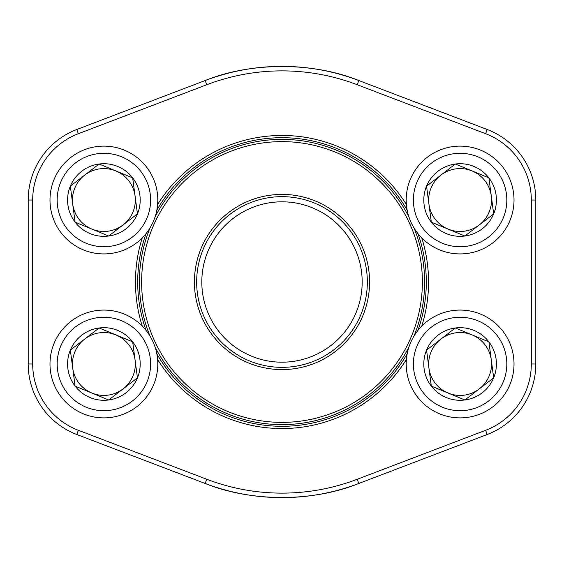 <?xml version="1.0" encoding="UTF-8"?>
<svg xmlns="http://www.w3.org/2000/svg" width="564" height="564" viewBox="0 0 564 564"><rect width="100%" height="100%" fill="white"/><g stroke="black" fill="none" stroke-linecap="round" stroke-linejoin="round"><path stroke-width="0.85" d="M431.326 386.107A36.307 36.307 0 0 1 455.338 327.987A36.307 36.307 0 0 1 493.669 377.845A36.307 36.307 0 0 1 431.326 386.107L426.553 350.117L455.338 327.987L488.896 341.847L493.669 377.845L464.884 399.975L431.326 386.107L426.553 350.117L455.338 327.987L488.896 341.847L493.669 377.845L464.884 399.975L431.326 386.107M440.942 339.049A31.443 31.443 0 0 1 489.171 375.984A31.443 31.443 0 0 1 428.936 368.109A31.443 31.443 0 0 1 440.942 339.049M410.289 343.398A53.904 53.904 0 0 1 502.848 331.124A53.904 53.904 0 0 1 467.196 417.416A53.904 53.904 0 0 1 410.289 343.398A53.904 53.904 0 0 1 502.848 331.124A53.904 53.904 0 0 1 467.196 417.416A53.904 53.904 0 0 1 410.289 343.398M75.104 222.153A36.307 36.307 0 0 1 99.116 164.025A36.307 36.307 0 0 1 137.447 213.883A36.307 36.307 0 0 1 75.104 222.153L70.331 186.155L99.116 164.025L132.674 177.893L137.447 213.883L108.662 236.013L75.104 222.153L70.331 186.155L99.116 164.025L132.674 177.893L137.447 213.883L108.662 236.013L75.104 222.153M84.727 175.094A31.443 31.443 0 0 1 132.949 212.029A31.443 31.443 0 0 1 72.721 204.154A31.443 31.443 0 0 1 84.727 175.094M54.073 179.437A53.904 53.904 0 0 1 146.626 167.17A53.904 53.904 0 0 1 110.974 253.455A53.904 53.904 0 0 1 54.073 179.437A53.904 53.904 0 0 1 146.626 167.17A53.904 53.904 0 0 1 110.974 253.455A53.904 53.904 0 0 1 54.073 179.437M75.104 386.107A36.307 36.307 0 0 1 99.116 327.987A36.307 36.307 0 0 1 137.447 377.845A36.307 36.307 0 0 1 75.104 386.107L70.331 350.117L99.116 327.987L132.674 341.847L137.447 377.845L108.662 399.975L75.104 386.107L70.331 350.117L99.116 327.987L132.674 341.847L137.447 377.845L108.662 399.975L75.104 386.107M84.727 339.049A31.443 31.443 0 0 1 132.949 375.984A31.443 31.443 0 0 1 72.721 368.109A31.443 31.443 0 0 1 84.727 339.049M54.073 343.398A53.904 53.904 0 0 1 146.626 331.124A53.904 53.904 0 0 1 110.974 417.416A53.904 53.904 0 0 1 54.073 343.398A53.904 53.904 0 0 1 146.626 331.124A53.904 53.904 0 0 1 110.974 417.416A53.904 53.904 0 0 1 54.073 343.398M431.326 222.153A36.307 36.307 0 0 1 455.338 164.025A36.307 36.307 0 0 1 493.669 213.883A36.307 36.307 0 0 1 431.326 222.153L426.553 186.155L455.338 164.025L488.896 177.893L493.669 213.883L464.884 236.013L431.326 222.153L426.553 186.155L455.338 164.025L488.896 177.893L493.669 213.883L464.884 236.013L431.326 222.153M440.942 175.094A31.443 31.443 0 0 1 489.171 212.029A31.443 31.443 0 0 1 428.936 204.154A31.443 31.443 0 0 1 440.942 175.094M410.289 179.437A53.904 53.904 0 0 1 502.848 167.17A53.904 53.904 0 0 1 467.196 253.455A53.904 53.904 0 0 1 410.289 179.437A53.904 53.904 0 0 1 502.848 167.17A53.904 53.904 0 0 1 467.196 253.455A53.904 53.904 0 0 1 410.289 179.437M369.596 282A87.596 87.596 0 0 1 238.205 357.858A87.596 87.596 0 0 1 238.205 206.142A87.596 87.596 0 0 1 369.596 282M422.38 282A140.38 140.38 0 0 0 211.81 160.43A140.38 140.38 0 0 0 211.81 403.57A140.38 140.38 0 0 0 422.38 282M413.941 227.842A142.621 142.621 0 0 1 413.941 336.158M408.949 347.001A142.621 142.621 0 0 1 155.051 347.001M150.059 336.158A142.621 142.621 0 0 1 150.059 227.842M155.051 216.999A142.621 142.621 0 0 1 408.949 216.999M362.18 282A80.18 80.18 0 0 0 241.907 212.557A80.18 80.18 0 0 0 241.907 351.442A80.18 80.18 0 0 0 362.18 282M367.347 282A85.347 85.347 0 0 0 239.326 208.088A85.347 85.347 0 0 0 239.326 355.912A85.347 85.347 0 0 0 367.347 282M485.625 133.703L487.226 129.508A75.463 75.463 0 0 1 535.8 200.023L531.309 200.023A70.972 70.972 0 0 0 485.625 133.703L357.238 84.734A211.126 211.126 0 0 0 206.762 84.734L78.375 133.703A70.972 70.972 0 0 0 32.691 200.023L32.691 363.977L28.2 363.977L28.2 200.023A75.463 75.463 0 0 1 76.775 129.508L205.155 80.539A215.617 215.617 0 0 1 358.845 80.539L487.226 129.508A75.463 75.463 0 0 1 535.8 200.023L535.8 363.977A75.463 75.463 0 0 1 487.226 434.491L358.845 483.461A215.617 215.617 0 0 1 205.155 483.461L76.775 434.491A75.463 75.463 0 0 1 28.2 363.977A75.463 75.463 0 0 0 76.775 434.491L78.375 430.297L206.762 479.266A211.126 211.126 0 0 0 357.238 479.266L485.625 430.297A70.972 70.972 0 0 0 531.309 363.977L531.309 200.023L531.309 363.977L535.8 363.977A75.463 75.463 0 0 1 487.226 434.491L485.625 430.297M421.759 237.902A146.555 146.555 0 0 1 421.759 326.098M406.39 359.487A146.555 146.555 0 0 1 157.61 359.487M142.241 326.098A146.555 146.555 0 0 1 142.241 237.902M157.61 204.513A146.555 146.555 0 0 1 406.39 204.513M358.845 80.539C312.632 61.807 251.114 61.899 205.155 80.539A215.617 215.617 0 0 1 358.845 80.539L357.238 84.734M205.155 483.461C251.368 502.193 312.886 502.101 358.845 483.461A215.617 215.617 0 0 1 205.155 483.461L206.762 479.266M417.952 330.384A144.306 144.306 0 0 0 417.952 233.616M407.173 210.196A144.306 144.306 0 0 0 156.827 210.196M146.048 233.616A144.306 144.306 0 0 0 146.048 330.384M156.827 353.804A144.306 144.306 0 0 0 407.173 353.804M416.93 346.141A46.72 46.72 0 0 0 466.252 410.289A46.72 46.72 0 0 0 497.145 335.509A46.72 46.72 0 0 0 416.93 346.141M60.715 182.179A46.72 46.72 0 0 0 110.029 246.334A46.72 46.72 0 0 0 140.929 171.548A46.72 46.72 0 0 0 60.715 182.179M60.715 346.141A46.72 46.72 0 0 0 110.029 410.289A46.72 46.72 0 0 0 140.929 335.509A46.72 46.72 0 0 0 60.715 346.141M416.93 182.179A46.72 46.72 0 0 0 466.252 246.334A46.72 46.72 0 0 0 497.145 171.548A46.72 46.72 0 0 0 416.93 182.179M32.691 200.023L28.2 200.023A75.463 75.463 0 0 1 76.775 129.508L78.375 133.703M32.691 363.977A70.972 70.972 0 0 0 78.375 430.297M205.155 80.539L206.762 84.734M357.238 479.266L358.845 483.461"/></g></svg>
